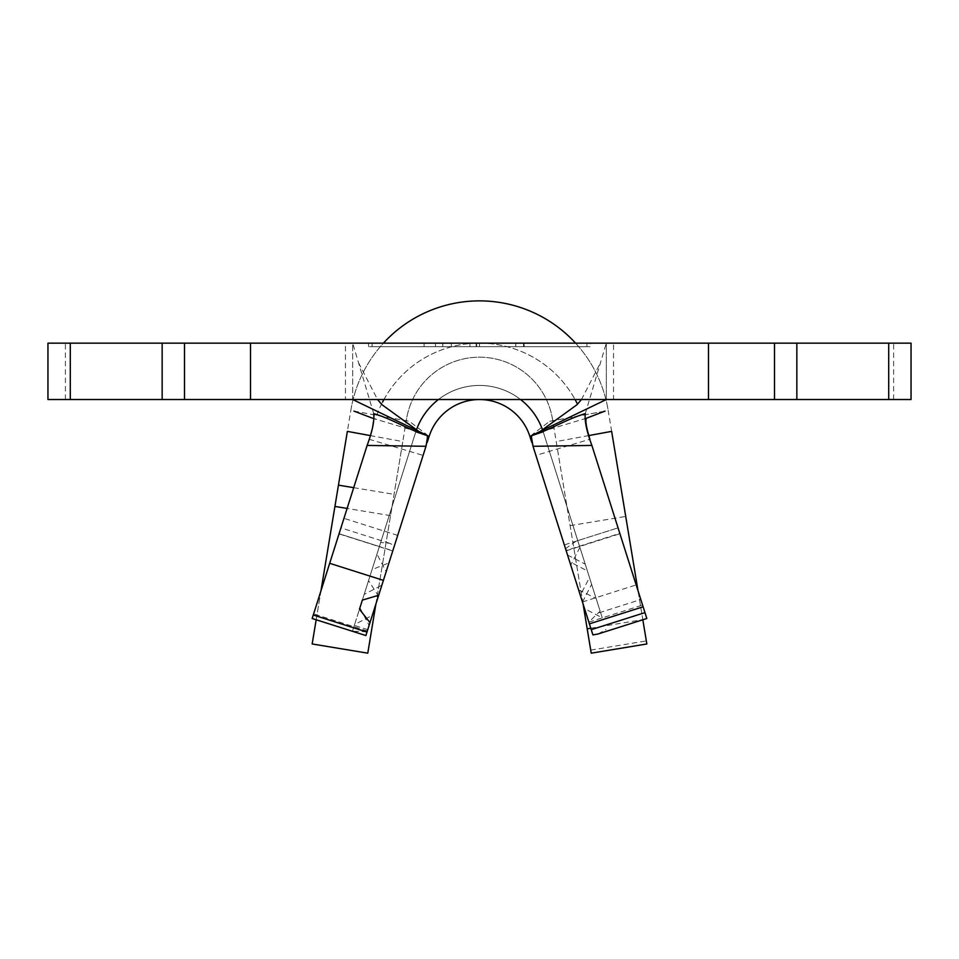 <?xml version="1.0" encoding="UTF-8"?>
<svg xmlns="http://www.w3.org/2000/svg" width="959" height="959" viewBox="0 0 959 959"><rect width="100%" height="100%" fill="white"/><g stroke="black" fill="none" stroke-linecap="round" stroke-linejoin="round"><path stroke-width="0.72" stroke-dasharray="4.79 3.6" d="M435.47 346.678L523.53 346.678L435.47 346.678L435.47 343.154L523.53 343.154L435.47 343.154M523.53 346.678L523.53 343.154M365.882 635.553L369.095 625.436L359.925 607.766L364.192 594.352L381.874 585.194L394.473 545.539L389.642 543.297L380.663 542.47L379.368 546.522L376.971 554.11L386.141 571.78L372.296 615.378L354.602 624.525L352.48 631.226L367.093 631.777L378.457 595.959L368.532 580.651L372.044 569.61L388.982 562.837L423.087 455.417C426.695 443.633 427.858 436.633 426.575 434.427L372.5 418.208C373.95 419.994 372.811 427.007 369.083 439.246L339.03 533.887L392.758 550.946M354.135 631.825L312.166 618.495L339.03 533.887M378.457 595.959L429.141 436.381A52.841 52.841 0 0 1 529.859 436.381A52.841 52.841 0 0 0 429.141 436.381A52.841 52.841 0 0 1 529.859 436.381A52.841 52.841 0 0 0 429.141 436.381L415.703 432.113L429.141 436.381A52.841 52.841 0 0 1 529.859 436.381L567.536 555.021L564.324 544.904L618.052 527.846L646.834 618.495M564.324 544.904L531.742 442.279M542.65 430.183A66.938 66.938 0 0 1 543.297 432.113L579.907 547.397L577.774 540.708L576.083 541.164L618.052 527.846L642.566 605.069L589.917 439.246L535.913 455.417L588.85 622.127L529.859 436.381L566.086 550.442L619.814 533.384M451.389 343.154L424.082 343.154L451.389 343.154L451.389 346.678L451.245 343.154M372.056 343.154L586.944 343.154L372.056 343.154L372.056 346.678L590.468 346.678L590.468 343.154L479.5 343.154L590.468 343.154L590.468 346.678L479.5 346.678L479.5 343.154L368.532 343.154L479.5 343.154L479.5 346.678L368.532 346.678L479.5 346.678L372.056 346.678L372.056 343.154M476.671 343.154L524.213 343.154L476.167 343.154L515.846 343.154L476.659 343.154L476.659 346.678L476.671 343.154M369.083 439.246L423.087 455.417M367.093 631.777L429.141 436.381A52.841 52.841 0 0 1 529.859 436.381L566.086 550.442M570.737 565.079L529.859 436.381L570.737 565.079L579.907 547.397M386.141 571.78L372.296 615.378M394.473 545.539L429.141 436.381A52.841 52.841 0 0 1 529.859 436.381A52.841 52.841 0 0 0 429.141 436.381A52.841 52.841 0 0 1 529.859 436.381L592.914 634.918M369.095 625.436L381.874 585.194M427.246 442.339L429.141 436.381A52.841 52.841 0 0 1 529.859 436.381L543.297 432.113L587.364 570.905L569.67 561.734M345.456 399.519L47.95 399.519L47.95 343.154L345.456 343.154L345.456 399.519L352.672 399.519L352.672 343.154L606.328 343.154L606.328 399.519L352.672 399.519L352.672 343.154L345.456 343.154M613.544 399.519L911.05 399.519L911.05 343.154L606.328 343.154L606.328 399.519L613.544 399.519L613.544 343.154M708.485 399.519L708.485 343.154M250.515 399.519L250.515 343.154M585.29 413.617L606.328 343.154M383.924 399.519A109.206 109.206 0 0 1 575.076 399.519A109.206 109.206 0 0 0 375.413 419.311M373.71 413.617L352.672 343.154M416.35 430.183A66.938 66.938 0 0 0 415.703 432.113L429.141 436.381L388.982 562.837M379.368 546.522L339.078 533.731L314.037 612.609L340.948 527.846L339.078 533.731L392.806 550.79M359.925 607.766L415.703 432.113A66.938 66.938 0 0 1 543.297 432.113A66.938 66.938 0 0 0 415.703 432.113L362.358 600.106L415.703 432.113A66.938 66.938 0 0 1 543.297 432.113L587.364 570.905M582.473 602.024L591.631 584.331M438.419 399.519A66.938 66.938 0 0 1 520.581 399.519M364.192 594.352L415.703 432.113A66.938 66.938 0 0 1 543.297 432.113L589.485 577.582L580.315 595.263M380.663 542.47L415.703 432.113A66.938 66.938 0 0 1 543.297 432.113L589.485 577.582M567.536 555.021L585.23 564.168M376.971 554.11L415.703 432.113A66.938 66.938 0 0 1 543.297 432.113L602.264 617.824L584.582 608.677M354.602 624.525L415.703 432.113A66.938 66.938 0 0 1 543.297 432.113L602.264 617.824M598.152 633.959L605.968 629.464M352.48 631.226L415.703 432.113A66.938 66.938 0 0 1 543.297 432.113L577.774 540.708M576.083 541.164L565.522 548.68M368.532 580.651L415.703 432.113A66.938 66.938 0 0 1 543.297 432.113L600.142 611.147L588.826 622.055M530.842 436.069L543.297 432.113L529.859 436.381L543.297 432.113L529.859 436.381L543.297 432.113L529.859 436.381L543.297 432.113L529.859 436.381L543.297 432.113L600.142 611.147M578.613 589.893L596.09 598.392M428.158 436.069L415.703 432.113L372.044 569.61M353.931 411.099L409.421 421.361L426.575 434.427M312.166 643.969L350.91 409.949A130.34 130.34 0 0 1 383.408 343.154M575.592 343.154A130.34 130.34 0 0 1 608.09 409.949L646.834 643.969M591.223 653.175L552.492 419.143A73.975 73.975 0 0 0 406.508 419.143L367.776 653.175M605.069 411.099L549.579 421.361L532.425 434.427C531.142 436.609 532.293 443.597 535.913 455.417M586.5 418.208L532.425 434.427M583.084 603.966L556.196 441.584L588.766 435.578M638.023 590.756L642.83 619.766M370.222 435.578L402.804 441.584L375.916 603.966M350.91 409.949A130.34 130.34 0 0 1 608.09 409.949M552.492 419.143A73.975 73.975 0 0 0 406.508 419.143M320.977 590.756L316.17 619.766M570.114 525.652L625.724 516.445M368.532 346.678L368.532 343.154L368.532 346.678M586.944 346.678L479.5 346.678L586.944 346.678L586.944 343.154L586.944 346.678M479.5 346.678L479.5 343.154L479.5 346.678M451.245 346.678L469.958 346.678L469.958 343.154M469.958 346.678L469.934 343.154M469.934 346.678L424.082 346.678L424.082 343.154M424.082 346.678L424.094 343.154M424.094 346.678L442.734 346.678L442.734 343.154M442.734 346.678L442.866 343.154M442.866 346.678L451.389 346.678M524.213 346.678L476.167 346.678L524.213 346.678L524.213 343.154M524.058 346.678L524.058 343.154M476.167 346.678L476.167 343.154M476.179 346.678L476.179 343.154M515.726 346.678L515.726 343.154M515.774 346.678L515.774 343.154M476.587 346.678L476.587 343.154M476.599 346.678L476.599 343.154M515.798 346.678L515.798 343.154L515.846 346.678M367.753 629.667L354.327 625.4M367.345 630.974L313.617 613.916M566.206 550.802L579.632 546.522M397.697 535.386L343.969 518.328M582.449 601.976L636.177 584.918M65.392 399.519L65.392 343.154M893.608 399.519L893.608 343.154M604.673 625.4L644.963 612.609M599.291 612.717L640.816 599.531M566.194 550.79L619.922 533.731M590.792 628.253L642.806 619.634M353.703 487.663L394.065 494.353M590.72 650.118L646.33 640.912M390.541 515.63L347.11 508.438M581.454 399.519L600.478 362.742M358.522 362.742L377.546 399.519M588.85 622.127L642.566 605.069M389.642 543.297L340.948 527.846M549.783 421.277L605.153 411.075M353.847 411.075L409.217 421.277"/><path stroke-width="1.44" d="M425.988 446.295L365.882 635.553L312.166 618.495L367.117 445.432C372.332 431.43 374.537 420.821 373.71 413.617C393.31 419.371 409.349 430.351 427.774 435.722L425.988 446.295L367.117 445.432M591.247 629.667L644.963 612.609L646.834 618.495L598.152 633.959L592.914 634.918L589.401 623.853L643.117 606.795L591.883 445.432L533.012 446.295L589.401 623.853M428.158 436.069L429.141 436.381A52.841 52.841 0 0 1 529.859 436.381L531.742 442.279M429.141 436.381A52.841 52.841 0 0 1 529.859 436.381A52.841 52.841 0 0 0 429.141 436.381L427.246 442.339M70.295 399.519L47.95 399.519L47.95 343.154L184.5 343.154L184.5 399.519L70.295 399.519L70.295 343.154M796.845 399.519L911.05 399.519L911.05 343.154L796.845 343.154L796.845 399.519L708.485 399.519L708.485 343.154L184.5 343.154M774.5 399.519L774.5 343.154L708.485 343.154M708.485 399.519L250.515 399.519L250.515 343.154M250.515 399.519L184.5 399.519M774.5 343.154L796.845 343.154M606.328 399.519L531.226 435.722C549.699 430.327 565.762 419.347 585.29 413.617C584.463 420.761 586.656 431.37 591.883 445.432M577.498 404.171A109.206 109.206 0 0 0 575.076 399.519A109.206 109.206 0 0 1 577.498 404.171M533.012 446.295L531.226 435.722M352.672 399.519L427.774 435.722M383.408 580.375L329.68 563.317M383.924 399.519A109.206 109.206 0 0 0 382.533 402.121M644.963 612.609L643.117 606.795M416.35 430.183A66.938 66.938 0 0 1 438.419 399.519M520.581 399.519A66.938 66.938 0 0 1 542.65 430.183M378.697 595.227L362.358 600.106L359.457 609.241L369.982 622.643M362.358 600.106L359.457 609.241M372.5 418.208L353.931 411.099M589.917 439.246C586.189 427.031 585.05 420.018 586.5 418.208L605.069 411.099M383.408 343.154A130.34 130.34 0 0 1 575.592 343.154M642.83 619.766L646.834 643.969L591.223 653.175L583.084 603.966M588.766 435.578L611.638 431.37L638.023 590.756M347.11 508.438L334.931 506.424L347.362 431.37L370.222 435.578M375.916 603.966L367.776 653.175L312.166 643.969L316.17 619.766M334.931 506.424L320.977 590.756M888.705 399.519L888.705 343.154M162.155 399.519L162.155 343.154M530.842 436.069L529.859 436.381M366.997 632.065L313.269 615.007M587.196 628.84L590.792 628.253M338.455 485.146L353.703 487.663M540.229 431.382L576.994 404.722L581.454 399.519M377.546 399.519L382.018 404.734L418.771 431.382"/></g></svg>
